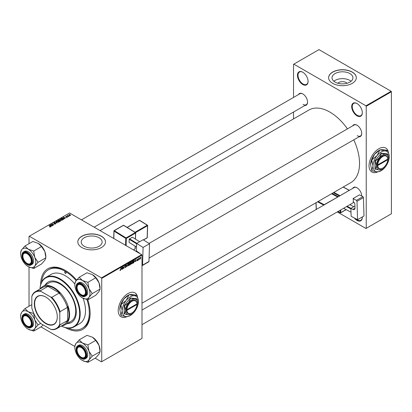 <?xml version="1.0" encoding="UTF-8"?>
<svg xmlns="http://www.w3.org/2000/svg" width="412" height="412" viewBox="0 0 412 412"><rect width="100%" height="100%" fill="white"/><g stroke="black" fill="none" stroke-linecap="round" stroke-linejoin="round"><path stroke-width="0.62" d="M362.313 216.959A7.514 4.336 60 0 1 362.323 217.345A7.514 4.336 60 0 1 357.008 220.415A7.514 4.336 60 0 1 354.258 217.938M355.69 218.71A7.117 4.11 -120 0 0 357.286 219.931A7.117 4.11 -120 0 0 360.845 220.281A7.117 4.11 -120 0 0 362.318 217.181M302.763 84.491A7.514 4.336 60 0 1 297.454 75.288A7.514 4.336 60 0 1 302.763 72.218L302.763 72.218A7.514 4.336 60 0 1 308.078 81.421A7.514 4.336 60 0 1 302.763 84.491M302.908 72.306A7.117 4.11 -120 0 0 299.483 72.028A7.117 4.11 -120 0 0 298.396 77.734A7.117 4.11 -120 0 0 303.041 84.002A7.117 4.11 -120 0 0 306.6 84.357A7.117 4.11 -120 0 0 308.073 81.257M357.008 115.808A7.514 4.336 60 0 1 351.693 106.605A7.514 4.336 60 0 1 357.008 103.536L357.008 103.536A7.514 4.336 60 0 1 362.323 112.739A7.514 4.336 60 0 1 357.008 115.808M357.147 103.623A7.117 4.11 -120 0 0 353.728 103.345A7.117 4.11 -120 0 0 352.636 109.051A7.117 4.11 -120 0 0 357.286 115.324A7.117 4.11 -120 0 0 360.845 115.674A7.117 4.11 -120 0 0 362.318 112.574M137.083 295.368A13.838 7.993 120 0 0 134.93 292.855A13.838 7.993 120 0 0 128.008 293.54A13.838 7.993 120 0 0 118.965 305.735A13.838 7.993 120 0 0 121.087 316.828A13.838 7.993 120 0 0 127.02 316.658M136.985 295.342A13.838 7.993 120 0 0 134.873 292.824M337.84 83.25A5.253 3.033 180 0 1 346.183 82.539A5.253 3.033 180 0 1 347.095 83.25M349.86 73.568A10.455 6.036 0 0 0 338.468 72.26A10.455 6.036 0 0 0 332.015 77.837A10.455 6.036 0 0 0 335.074 82.106A10.455 6.036 0 0 0 346.471 83.415A10.455 6.036 0 0 0 352.924 77.837A10.455 6.036 0 0 0 349.86 73.568M351.081 81.262A10.455 6.036 0 0 0 349.86 80.412A10.455 6.036 0 0 0 333.854 81.262M352.255 72.059A13.838 7.993 0 0 0 337.171 70.328A13.838 7.993 0 0 0 328.627 77.708A13.838 7.993 0 0 0 332.68 83.358A13.838 7.993 0 0 0 347.764 85.088A13.838 7.993 0 0 0 356.308 77.708A13.838 7.993 0 0 0 352.255 72.059M356.308 77.77A13.838 7.993 0 0 0 352.255 72.188A13.838 7.993 0 0 0 337.222 70.442A13.838 7.993 0 0 0 328.627 77.77M99.055 237.745A10.455 6.036 0 0 0 87.658 236.437A10.455 6.036 0 0 0 81.205 242.014A10.455 6.036 0 0 0 84.264 246.278A10.455 6.036 0 0 0 95.661 247.591A10.455 6.036 0 0 0 102.114 242.014A10.455 6.036 0 0 0 99.055 237.745M101.445 236.236A13.838 7.993 0 0 0 86.365 234.5A13.838 7.993 0 0 0 77.822 241.885A13.838 7.993 0 0 0 81.875 247.535A13.838 7.993 0 0 0 96.954 249.265A13.838 7.993 0 0 0 105.498 241.885A13.838 7.993 0 0 0 101.445 236.236M105.498 241.947A13.838 7.993 0 0 0 101.445 236.364A13.838 7.993 0 0 0 86.417 234.619A13.838 7.993 0 0 0 77.822 241.947M352.682 125.851A6.721 3.883 60 0 1 356.983 125.186L356.983 125.186A6.721 3.883 60 0 1 361.736 133.416A6.721 3.883 60 0 1 359.007 136.81M357.122 125.269A6.329 3.651 -120 0 0 354.099 125.032L149.056 243.415M298.494 94.564A6.721 3.883 60 0 1 302.794 93.9L302.794 93.9A6.721 3.883 60 0 1 307.548 102.135A6.721 3.883 60 0 1 304.818 105.524M302.933 93.982A6.329 3.651 -120 0 0 299.91 93.745L81.473 219.859M352.682 188.423A6.721 3.883 60 0 1 356.983 187.759L356.983 187.759A6.721 3.883 60 0 1 361.736 195.988A6.721 3.883 60 0 1 361.731 196.05M357.122 187.841A6.329 3.651 -120 0 0 354.099 187.604L141.991 310.066M87.751 299.74A34.994 20.203 60 0 1 90.12 313.316A34.994 20.203 60 0 1 65.374 327.602A34.994 20.203 60 0 1 65.323 327.571M40.634 284.805A34.994 20.203 60 0 1 65.374 270.457L65.374 270.457A34.994 20.203 60 0 1 65.379 270.457A34.994 20.203 60 0 1 76.611 280.062M65.802 270.705A33.81 19.518 -120 0 0 49.311 269.268L48.472 269.752A33.81 19.518 -120 0 0 41.633 282.107M141.991 303.196L350.844 182.619A41.916 24.2 -120 0 0 353.769 139.833M347.44 128.879A41.916 24.2 -120 0 0 329.888 112.095A41.916 24.2 -120 0 0 308.928 110.019L100.075 230.596M387.888 150.565A13.838 7.993 120 0 0 385.735 148.052A13.838 7.993 120 0 0 378.819 148.737A13.838 7.993 120 0 0 369.775 160.932A13.838 7.993 120 0 0 371.897 172.025A13.838 7.993 120 0 0 377.825 171.856M387.795 150.54A13.838 7.993 120 0 0 385.683 148.021M141.707 254.637L141.991 255.121L101.728 278.368L101.445 277.884L141.707 254.637L69.571 212.989L29.025 236.395L29.025 243.667M29.025 267.069L29.025 306.24M101.728 278.368L101.728 361.664L101.445 361.829L95.146 358.193M74.84 346.466L40.958 326.907M134.796 261.563L135.497 259.514L135.764 261.62L135.491 261.162L134.652 261.476M130.419 263.412L130.934 263.706L130.367 264.736L129.584 265.189L129.914 262.738L130.686 262.331L130.934 263.706L130.542 263.309M130.686 262.331L130.959 262.686L130.48 262.413M119.928 270.334L120.325 270.56L119.944 270.081L120.34 270.293L121.046 267.857L120.804 269.654L120.325 270.56L119.928 270.298M119.98 270.056L120.34 270.293M122.982 267.62L122.57 269.237L122.905 266.785L123.677 268.258L124.156 266.059L123.827 268.511L123.049 267.048L122.802 267.517M124.882 267.233L125.49 267.584L124.882 267.167L125.5 267.311L125.897 266.703L125.083 266.095L125.634 265.179L126.206 265.503L125.629 265.446L125.289 265.967L126.103 266.564L125.49 267.584L125.042 267.661M124.882 267.177L125.5 267.311M125.845 266.533L125.094 266.209M125.166 266.373L125.804 266.512M125.634 265.179L126.206 265.503L125.639 265.179M126 265.642L125.428 265.333M125.114 265.864L125.366 266.121M125.717 266.157L126.103 266.564L125.336 266.106M127.931 263.881L126.819 266.785L126.515 264.7L126.978 266.368L127.931 263.881M127.972 265.39L128.632 265.771L127.957 265.179L128.807 263.345L129.481 263.963L128.632 265.771L128.209 265.817M128.807 263.345L129.244 263.304M141.991 255.121L141.991 338.422L101.728 361.664M140.626 257.546L140.873 257.685L140.234 259.066L139.75 258.69L140.394 257.273L140.873 257.685L140.394 257.273M139.756 258.793L140.234 259.066L139.75 258.69M121.401 269.293L122.101 267.249L122.369 269.355L122.096 268.897L121.257 269.211M131.227 263.51L131.881 263.891L131.212 263.299L132.061 261.471L132.736 262.084L131.881 263.891L131.464 263.938M132.061 261.471L132.499 261.424M133.905 260.461L134.338 261.11L133.73 262.738L132.839 263.309L133.169 260.858L134.132 260.487M137.062 260.899L136.573 260.595L137.072 260.688L137.335 260.281L136.753 259.843L137.181 259.133L137.644 259.364L137.17 259.339L136.975 259.812L137.541 260.147L137.062 260.899L136.573 260.626L137.062 260.899M136.779 260.446L137.072 260.688M137.294 260.163L136.753 259.848M137.181 259.133L137.644 259.364L137.211 259.112M137.438 259.508L137.016 259.251M137.541 260.147L137.145 259.864M137.994 260.008L137.742 260.477L137.994 260.008M139.369 259.215L139.117 259.684L139.369 259.215M138.638 259.303L138.329 260.137L138.571 258.355L138.726 258.607L139.194 258.025L138.458 259.2M67.887 215.455L68.634 216.434L67.244 215.594L67.692 215.672L67.892 215.249L67.815 216.053M67.692 215.672L67.702 215.296L67.692 215.672M68.047 216.774L67.604 216.707L68.047 216.774M63.515 219.39L62.938 219.725L61.311 218.401L62.073 217.989L63.278 218.19L63.783 219.179L63.515 219.39M62.006 220.291L60.487 220.188L59.889 219.534L60.178 219.03L61.723 219.143L62.294 219.864L62.006 220.291M59.889 219.534L60.178 219.03L60.178 219.972M58.751 222.166L57.237 222.068L56.635 221.414L56.923 220.904L58.468 221.017L58.751 222.166L59.04 221.744M56.635 221.414L56.923 220.904L56.923 221.852L56.944 221.347M55.61 223.984L54.343 223.948L55.399 223.84L55.466 223.422L53.72 223.356L53.751 222.738L54.93 222.763L53.972 222.877L53.91 223.232L55.651 223.294L55.651 223.958M55.399 224.082L55.466 223.422M53.72 223.356L53.751 222.738L53.751 223.371M53.972 222.877L53.91 223.438M49.615 226.945L50.233 226.821L50.135 226.456L49.188 225.4L50.382 226.368L50.449 226.96L49.615 226.945M50.233 227.048L50.135 226.456M50.382 226.997L50.382 226.368L50.449 226.96M101.445 277.884L29.309 236.236M51.258 226.466L49.991 224.937L52.463 225.771L51.66 225.616L50.964 226.018L51.258 226.466M52.875 225.534L51.042 224.329L53.478 224.839L52.298 223.608L53.926 224.926L51.485 224.416L52.875 225.534M57.175 223.052L54.657 222.243L56.799 222.944L56.073 221.424L57.175 223.052M60.466 221.151L59.683 221.599L58.056 220.281L58.556 219.993L59.575 219.951L59.781 220.384L60.42 220.472L60.42 221.177M60.27 221.265L60.214 220.585L59.58 220.631L59.575 219.951L59.781 220.538M64.653 218.731L63.386 217.201L65.858 218.036L65.055 217.881L64.36 218.283L64.653 218.731M66.214 217.304L67.063 216.913L65.807 216.861L65.827 216.382L66.723 216.362L65.997 216.491L66.116 216.779L67.254 216.784L67.182 217.299L66.214 217.304M67.017 217.376L67.063 216.913M65.807 216.861L65.827 216.382L65.827 216.872M65.997 216.491L65.977 216.928M67.254 217.258L67.254 216.784L67.182 217.299M69.417 215.981L68.979 215.914L69.417 215.981M70.359 215.466L69.309 215.419L69.046 214.523L70.117 214.59L70.359 215.466L70.576 215.152M68.819 214.832L69.046 214.523L69.046 215.234M391.122 91.268L391.4 91.752L366.237 106.281L365.954 105.796L391.122 91.268L318.981 49.62L293.535 64.308L293.535 97.428M293.535 112.038L293.535 118.903M366.237 106.281L366.237 228.325L365.954 228.485L337.274 211.928M366.237 228.325L391.4 213.797L391.4 91.752M365.954 105.796L293.818 64.148M371.84 171.989A13.838 7.993 120 0 0 377.588 171.845M357.261 135.677A6.329 3.651 -120 0 0 360.423 135.991A6.329 3.651 -120 0 0 361.731 133.251M303.072 104.391A6.329 3.651 -120 0 0 306.234 104.705A6.329 3.651 -120 0 0 307.543 101.97M68.16 328.055A33.81 19.518 -120 0 0 82.282 328.307L83.121 327.823A33.81 19.518 -120 0 0 90.12 312.826M121.035 316.797A13.838 7.993 120 0 0 126.778 316.648M50.238 225.328L50.238 224.792M50.964 226.476L50.964 226.018M50.537 225.328L50.851 225.822L51.402 225.503L50.3 225.004L50.537 225.802M50.851 226.291L50.851 225.822M50.3 225.426L50.3 225.004M51.402 225.766L51.402 225.503M49.636 226.955L49.636 226.698M49.188 225.688L49.188 225.4M51.258 224.504L51.258 224.205M52.298 223.896L52.298 223.608M51.485 224.689L51.485 224.416M56.073 221.883L56.073 221.424M58.468 221.28L58.468 221.017M56.949 221.872L56.949 221.409L57.448 221.955L58.54 222.027L58.736 221.728L58.736 222.176M57.144 221.043L56.949 221.409L57.144 221.043L58.246 221.126L58.54 222.259M58.453 220.317L58.957 220.729L59.539 220.296L58.803 220.116L58.453 220.6M58.957 221.012L58.957 220.729M59.148 221.167L59.148 220.883L59.699 221.326L60.27 220.987L60.214 220.585M59.699 221.594L59.699 221.326M59.58 220.631L59.148 220.883M61.723 219.4L61.723 219.143M60.198 219.467L60.198 219.987L60.204 219.529L60.703 220.075L61.795 220.147L61.991 219.848L61.991 220.296M60.399 219.163L60.204 219.529L60.399 219.163L61.496 219.246L61.795 220.379M63.633 217.598L63.633 217.057M64.36 218.741L64.36 218.283M63.932 217.598L64.246 218.087L64.797 217.768L63.695 217.273L63.932 218.066M64.246 218.556L64.246 218.087M63.695 217.69L63.695 217.273M64.797 218.03L64.797 217.768M63.278 218.448L63.278 218.19M61.707 218.437L62.954 219.452L63.572 218.901L62.289 218.139L61.707 218.726M62.954 219.714L62.954 219.452M63.211 219.565L63.211 219.297M67.815 216.867L67.815 216.583M69.185 216.073L69.185 215.79M67.45 215.759L67.45 215.471M70.117 214.858L70.117 214.59M70.184 215.543L69.911 214.709L69.216 214.631L69.087 215.27M69.216 214.631L69.489 215.291L70.297 215.182L70.297 215.497M140.667 257.804L140.389 257.485L139.956 258.551L140.24 258.86L140.667 257.804L140.234 257.392M139.766 258.442L140.24 258.86M128.384 264.107L128.163 265.071L128.647 265.498L129.28 264.056L128.802 263.613L128.23 264.015M127.967 264.962L128.647 265.498M128.601 263.5L129.28 264.056M126.772 266.461L127.076 266.636M125.593 265.204L126.206 265.555M123.404 268.099L123.677 268.258M123.492 268.32L123.827 268.511M121.782 268.14L121.514 268.969L122.07 268.645L121.947 267.584L121.633 268.052M130.084 262.902L129.981 263.67L130.753 262.81L129.909 262.805M130.202 262.573L130.753 262.81M129.94 263.953L129.832 264.782L130.728 263.819L129.765 263.855M130.146 263.572L130.728 263.819M131.639 262.228L131.413 263.196L131.897 263.618L132.535 262.176L132.056 261.738L131.485 262.135M131.222 263.083L131.897 263.618M131.855 261.62L132.535 262.176M135.177 260.405L134.909 261.234L135.466 260.914L135.342 259.854L135.028 260.322M133.339 261.028L133.081 262.902L134.137 261.213L133.89 260.745L133.158 260.925M133.627 260.595L134.137 261.213M65.374 271.75A0.989 0.572 -120 0 0 64.88 271.699A0.989 0.572 -120 0 0 64.73 272.492A0.989 0.572 -120 0 0 65.374 273.362A0.989 0.572 -120 0 0 65.869 273.413A0.989 0.572 -120 0 0 66.023 272.62A0.989 0.572 -120 0 0 65.374 271.75M67.182 323.554A23.329 13.467 -120 0 0 71.451 322.462A23.329 13.467 -120 0 0 75.025 303.768A23.329 13.467 -120 0 0 59.786 283.209A23.329 13.467 -120 0 0 48.122 282.055A23.329 13.467 -120 0 0 45.042 285.202M48.261 281.973A23.329 13.467 -120 0 0 45.32 285.042M39.969 289.044A28.469 16.439 60 0 1 45.83 277.441A28.469 16.439 60 0 1 60.064 278.852A28.469 16.439 60 0 1 78.661 303.938A28.469 16.439 60 0 1 74.299 326.752A28.469 16.439 60 0 1 61.326 326.026A28.078 16.207 -120 0 0 79.619 312.811A28.078 16.207 -120 0 0 59.786 279.336A28.078 16.207 -120 0 0 39.995 289.028M74.299 326.752L79.614 323.688A28.469 16.439 -120 0 0 83.126 298.314M74.84 283.976A28.469 16.439 -120 0 0 65.374 275.783A28.469 16.439 -120 0 0 51.139 274.371L45.83 277.441M82.282 328.307A33.81 19.518 -120 0 0 86.942 299.57M76.163 280.623A33.81 19.518 -120 0 0 65.374 271.426A33.81 19.518 -120 0 0 48.472 269.752M40.304 288.848A22.145 12.782 60 0 1 42.843 286.474L48.992 282.92A22.145 12.782 60 0 1 60.064 284.017A22.145 12.782 60 0 1 74.531 303.531A22.145 12.782 60 0 1 71.137 321.272L64.983 324.826A22.145 12.782 60 0 1 61.656 325.835M67.465 323.394A23.329 13.467 -120 0 0 71.59 322.38M81.566 357.42L81.288 357.261A5.933 3.425 -120 0 0 85.48 354.835A5.933 3.425 -120 0 0 81.288 347.574A5.933 3.425 -120 0 0 77.09 349.994A5.933 3.425 -120 0 0 81.288 357.261L81.566 357.42A6.329 3.651 60 0 0 84.728 357.734A6.329 3.651 -120 0 0 86.036 354.995A6.329 3.651 60 0 1 84.728 357.734A6.329 3.651 -120 0 1 81.421 357.338M77.096 349.834A6.329 3.651 60 0 1 77.09 349.67A6.329 3.651 60 0 1 78.404 346.775A6.329 3.651 60 0 1 81.427 347.012A6.329 3.651 -120 0 0 78.404 346.775A6.329 3.651 -120 0 0 77.09 349.67L77.09 349.994M79.155 277.297L86.984 272.775L92.468 274.655L95.718 277.822L99.024 282.802L100.085 289.075L99.024 291.536L95.718 295.291L87.89 299.807L88.956 297.351A10.697 6.175 60 0 1 82.405 297.933A10.697 6.175 60 0 1 75.854 289.785A10.697 6.175 60 0 1 74.84 284.831A10.697 6.175 60 0 1 75.854 281.051A10.697 6.175 60 0 1 82.405 280.464A10.697 6.175 -120 0 1 88.956 288.611A10.697 6.175 60 0 1 89.971 293.565A10.697 6.175 60 0 1 88.956 297.351L92.257 293.596L88.956 288.611L87.89 282.338L82.405 280.464L79.155 277.297L75.854 281.051L74.84 283.641A12.278 7.092 -120 0 1 74.84 283.538A12.278 7.092 -120 0 1 74.84 283.435M86.041 292.587A6.721 3.883 60 0 1 81.288 295.332A6.721 3.883 60 0 1 76.534 287.102A6.721 3.883 60 0 1 81.288 284.357A6.721 3.883 60 0 1 86.041 292.587M81.421 294.765A6.329 3.651 -120 0 0 84.728 295.162A6.329 3.651 -120 0 0 86.036 292.422A6.329 3.651 60 0 1 84.728 295.162A6.329 3.651 60 0 1 81.566 294.848L81.288 294.688A5.933 3.425 -120 0 0 85.48 292.268A5.933 3.425 -120 0 0 81.288 285.001A5.933 3.425 -120 0 0 77.09 287.422A5.933 3.425 -120 0 0 81.288 294.688L81.566 294.848M76.143 286.68A7.514 4.336 60 0 1 77.698 283.24L76.071 286.778C75.849 291.876 82.019 298.442 85.212 296.254L86.16 295.703A7.514 4.336 -120 0 0 87.715 292.268A7.514 4.336 -120 0 0 84.439 284.707A7.514 4.336 -120 0 0 78.646 282.694L77.698 283.24A7.514 4.336 60 0 1 83.487 285.253A7.514 4.336 60 0 1 86.767 292.814A7.514 4.336 60 0 1 85.212 296.254A7.514 4.336 60 0 1 81.37 295.831M95.718 277.822L87.89 282.338M100.085 289.075L92.257 293.596M82.405 297.933L87.89 299.807M92.468 274.655A10.697 6.175 60 0 1 99.024 282.802A10.697 6.175 60 0 1 100.034 287.756L100.034 288.941M81.427 284.44A6.329 3.651 -120 0 0 78.404 284.203A6.329 3.651 -120 0 0 77.09 287.102A6.329 3.651 60 0 1 78.404 284.203A6.329 3.651 60 0 1 81.427 284.44M77.096 287.267A6.329 3.651 60 0 1 77.09 287.102L77.09 287.422M79.155 339.869L86.984 335.347L92.468 337.222L95.718 340.389L99.024 345.374A10.697 6.175 60 0 1 100.034 350.324L100.085 351.647L92.257 356.169L88.956 351.184L87.89 344.911L82.405 343.036L79.258 339.926L75.854 343.618L74.84 346.214M100.085 351.647L99.024 354.109L95.718 357.863L87.89 362.38L88.956 359.918L92.257 356.169M74.84 347.404A10.697 6.175 60 0 1 75.854 343.618A10.697 6.175 60 0 1 82.405 343.036A10.697 6.175 60 0 1 88.956 351.184A10.697 6.175 60 0 1 88.956 359.918A10.697 6.175 60 0 1 82.405 360.505A10.697 6.175 -120 0 1 75.854 352.353A10.697 6.175 60 0 1 74.84 347.404L74.84 346.111A12.278 7.092 -120 0 1 74.84 346.008M76.534 349.67A6.721 3.883 60 0 1 81.288 346.925A6.721 3.883 60 0 1 86.041 355.159A6.721 3.883 60 0 1 81.288 357.904A6.721 3.883 60 0 1 76.534 349.67M76.143 349.252A7.514 4.336 60 0 1 77.698 345.812L76.071 349.35C75.849 354.449 82.019 361.015 85.212 358.826L86.16 358.275A7.514 4.336 -120 0 0 87.715 354.835A7.514 4.336 -120 0 0 84.439 347.275A7.514 4.336 -120 0 0 78.646 345.261L77.698 345.812A7.514 4.336 60 0 1 83.487 347.826A7.514 4.336 60 0 1 86.767 355.386A7.514 4.336 60 0 1 85.212 358.826A7.514 4.336 60 0 1 81.37 358.404M95.718 340.389L87.89 344.911M92.468 337.222A10.697 6.175 60 0 1 99.024 345.374L100.034 351.513M82.405 360.505L87.89 362.38M27.377 326.134L27.099 325.974A5.933 3.425 -120 0 0 31.291 323.554A5.933 3.425 -120 0 0 27.099 316.287A5.933 3.425 -120 0 0 22.902 318.708A5.933 3.425 -120 0 0 27.099 325.974L27.377 326.134A6.329 3.651 60 0 0 30.54 326.448A6.329 3.651 -120 0 0 31.848 323.708A6.329 3.651 60 0 1 30.54 326.448L30.54 326.448A6.329 3.651 -120 0 1 27.233 326.052M22.907 318.553A6.329 3.651 60 0 1 22.902 318.388A6.329 3.651 60 0 1 24.215 315.489A6.329 3.651 60 0 1 27.238 315.726A6.329 3.651 -120 0 0 24.215 315.489A6.329 3.651 -120 0 0 22.902 318.388L22.902 318.708M27.377 263.562L27.099 263.402A5.933 3.425 -120 0 0 31.291 260.981A5.933 3.425 -120 0 0 27.099 253.715A5.933 3.425 -120 0 0 22.902 256.135A5.933 3.425 -120 0 0 27.099 263.402L27.377 263.562A6.329 3.651 60 0 0 30.54 263.876A6.329 3.651 -120 0 0 31.848 261.136A6.329 3.651 60 0 1 30.54 263.876L30.54 263.876A6.329 3.651 -120 0 1 27.233 263.479M22.907 255.981A6.329 3.651 60 0 1 22.902 255.816A6.329 3.651 60 0 1 24.215 252.917A6.329 3.651 60 0 1 27.238 253.153A6.329 3.651 -120 0 0 24.215 252.917A6.329 3.651 -120 0 0 22.902 255.816L22.902 256.135M24.967 246.01L32.795 241.489L38.28 243.368L41.53 246.536L44.836 251.516L45.897 257.788L44.836 260.25L41.53 264.004L33.702 268.526L34.768 266.064A10.697 6.175 60 0 1 28.217 266.646A10.697 6.175 60 0 1 21.666 258.499A10.697 6.175 60 0 1 20.652 253.545A10.697 6.175 60 0 1 21.666 249.765A10.697 6.175 60 0 1 28.217 249.178A10.697 6.175 -120 0 1 34.768 257.33A10.697 6.175 60 0 1 35.782 262.279A10.697 6.175 60 0 1 34.768 266.064L38.069 262.31L34.768 257.33L33.702 251.052L28.217 249.178L24.967 246.01L21.666 249.765L20.652 252.36A12.278 7.092 -120 0 1 20.652 252.252A12.278 7.092 -120 0 1 20.652 252.149M31.853 261.306A6.721 3.883 60 0 1 27.099 264.046A6.721 3.883 60 0 1 22.346 255.816A6.721 3.883 60 0 1 27.099 253.071A6.721 3.883 60 0 1 31.853 261.306M21.954 255.394A7.514 4.336 60 0 1 23.51 251.953L21.882 255.492C21.661 260.59 27.831 267.156 31.024 264.968L31.971 264.422A7.514 4.336 -120 0 0 33.532 260.981A7.514 4.336 -120 0 0 30.251 253.421A7.514 4.336 -120 0 0 24.463 251.408L23.51 251.953A7.514 4.336 60 0 1 29.298 253.967A7.514 4.336 60 0 1 32.579 261.527A7.514 4.336 60 0 1 31.024 264.968A7.514 4.336 60 0 1 27.182 264.545M41.53 246.536L33.702 251.052M45.897 257.788L38.069 262.31M28.217 266.646L33.702 268.526M38.28 243.368A10.697 6.175 60 0 1 44.836 251.516A10.697 6.175 60 0 1 45.845 256.47L45.845 257.66M43.105 324.913L41.53 326.577L33.702 331.094L34.768 328.637A10.697 6.175 60 0 1 28.217 329.219A10.697 6.175 -120 0 1 21.666 321.072A10.697 6.175 60 0 1 20.652 316.117L20.652 314.825A12.278 7.092 -120 0 1 20.652 314.722L20.652 314.928M22.346 318.388A6.721 3.883 60 0 1 27.099 315.644A6.721 3.883 60 0 1 31.853 323.873A6.721 3.883 60 0 1 27.099 326.618A6.721 3.883 60 0 1 22.346 318.388M21.954 317.966A7.514 4.336 60 0 1 23.51 314.526L21.882 318.064C21.661 323.163 27.831 329.729 31.024 327.54L31.971 326.989A7.514 4.336 -120 0 0 33.532 323.554A7.514 4.336 -120 0 0 30.251 315.989A7.514 4.336 -120 0 0 24.463 313.98L23.51 314.526A7.514 4.336 60 0 1 29.298 316.54A7.514 4.336 60 0 1 32.579 324.1A7.514 4.336 60 0 1 31.024 327.54A7.514 4.336 60 0 1 27.182 327.118M31.822 304.623L24.967 308.583L21.666 312.337L20.652 314.722M33.851 313.542L28.217 311.75L24.967 308.583M40.644 323.394L38.069 324.883L34.768 319.897L33.702 313.625M20.652 316.117A10.697 6.175 60 0 1 21.666 312.337A10.697 6.175 60 0 1 28.217 311.75A10.697 6.175 60 0 1 34.768 319.897A10.697 6.175 60 0 1 34.768 328.637L38.069 324.883M28.217 329.219L33.702 331.094M34.314 303.696A16.253 9.383 60 0 1 45.804 297.062A16.253 9.383 60 0 1 57.294 316.967A16.253 9.383 60 0 1 45.804 323.6A16.253 9.383 60 0 1 34.314 303.696M45.886 297.109A16.017 9.244 -120 0 0 37.966 296.362A16.017 9.244 -120 0 0 34.649 303.696A16.017 9.244 -120 0 0 41.638 319.81A16.017 9.244 -120 0 0 53.977 324.105A16.017 9.244 -120 0 0 57.294 316.869M42.843 286.474A22.145 12.782 60 0 1 59.905 292.407A22.145 12.782 60 0 1 69.571 314.691A22.145 12.782 60 0 1 64.983 324.826M59.786 324.079L60.064 324.826A21.352 12.329 60 0 1 56.758 328.663L64.03 324.465A21.352 12.329 -120 0 0 67.336 320.629L67.614 321.278A21.748 12.556 -120 0 0 69.01 314.691A21.748 12.556 -120 0 0 67.614 306.482L67.336 307.46A21.352 12.329 -120 0 0 59.055 293.123L60.039 293.365L47.226 285.969L47.653 286.536A21.352 12.329 -120 0 0 42.678 287.478L35.406 291.675A21.352 12.329 60 0 1 40.381 290.733L40.891 291.351A20.955 12.103 -120 0 0 31.822 296.583L31.822 307.934A20.955 12.103 -120 0 0 40.891 323.636L50.717 329.312A20.955 12.103 -120 0 0 59.786 324.079L59.786 312.729A20.955 12.103 -120 0 0 50.717 297.026L40.891 291.351M60.039 293.365A21.748 12.556 -120 0 0 47.226 285.969M67.614 321.278L67.614 306.482M31.822 296.583L32.105 295.512A21.352 12.329 60 0 1 35.406 291.675M56.758 328.663A21.352 12.329 60 0 1 51.788 329.605L50.717 329.312M67.336 307.46L60.064 311.657L59.786 312.729M67.336 320.629L60.064 324.826M47.653 286.536L40.381 290.733M50.717 297.026L51.788 297.32A21.352 12.329 60 0 1 60.064 311.657M59.055 293.123L51.788 297.32M354.943 206.036L350.89 208.379L351.127 216.259L357.554 219.709L363.987 215.996L363.43 197.606L357.003 201.319L357.554 219.709M350.89 208.379L352.847 209.43L355.005 208.184M357.003 201.319A0.793 0.458 -120 0 0 356.421 200.361L353.069 198.563A6.329 3.651 60 0 1 353.166 201.849L353.45 201.998A1.978 1.143 60 0 1 354.892 204.388L355.005 207.998A3.162 1.828 60 0 1 354.351 209.543A3.162 1.828 60 0 1 352.847 209.43M356.421 200.361L362.854 196.648L359.501 194.85L353.069 198.563M362.854 196.648A0.793 0.458 60 0 1 363.43 197.606M343.654 208.276L351.003 212.221L343.654 208.245M350.906 208.935L346.528 206.587M353.764 206.721L349.891 204.64M347.095 206.257L350.967 208.333M136.666 243.446L143.098 239.733L149.525 243.703L143.093 247.416L136.666 243.446L136.429 251.052L138.386 252.262A3.162 1.828 60 0 1 139.58 253.406M141.991 265.472A0.793 0.458 -120 0 0 142.377 265.508A0.793 0.458 -120 0 0 142.542 265.168L148.974 261.455L149.525 243.703M148.974 261.455A0.793 0.458 60 0 1 148.809 261.795L142.377 265.508M142.542 265.168L143.093 247.416M136.557 247.03L129.095 242.416L129.193 239.248L132.278 237.157L139.668 241.71L132.278 237.157M136.655 243.858L129.193 239.248M129.486 238.769L136.861 243.332M126.34 310.324L126.896 310.324L136.949 304.525L136.954 303.551L136.949 303.876L126.896 309.68L126.33 309.685L126.34 310.324A7.514 4.336 120 0 0 131.644 313.074A7.514 4.336 120 0 0 131.783 312.991M136.949 303.876A7.117 4.11 120 0 0 131.922 301.29A7.117 4.11 120 0 0 126.896 309.68M136.949 303.556A7.514 4.336 120 0 0 131.644 300.806A7.514 4.336 120 0 0 126.34 309.68L126.33 309.685M137.793 303.387A8.698 5.021 120 0 0 134.719 299.014A8.698 5.021 120 0 0 128.57 302.562A8.698 5.021 120 0 0 125.49 310.493A8.698 5.021 120 0 0 128.57 314.866A8.698 5.021 120 0 0 134.719 311.317A8.698 5.021 120 0 0 137.793 303.387L136.846 298.736L134.719 299.014L130.692 298.19L128.57 302.562L124.542 305.843L125.49 310.493L124.542 314.042L128.57 314.866L131.284 314.238M124.542 314.042L124.151 313.815L124.151 305.616L130.3 297.964L136.846 298.736M130.692 298.19L130.3 297.964M124.542 305.843L124.151 305.616M126.247 300.399A11.469 6.623 120 0 0 122.194 310.849A11.469 6.623 120 0 0 126.247 316.617A11.469 6.623 120 0 0 130.3 315.53A11.469 6.623 120 0 0 134.358 311.936A11.469 6.623 120 0 0 138.411 301.486A11.469 6.623 120 0 0 134.358 295.718A11.469 6.623 120 0 0 126.247 300.399L121.082 304.633L123.842 299.009L129.007 294.771L126.247 300.399M120.989 315.438L119.789 309.458L120.989 304.87L122.194 310.849L120.989 315.438A13.169 7.601 120 0 0 121.082 315.566L126.247 316.617L129.007 316.277A13.169 7.601 120 0 0 129.1 316.22A13.169 7.601 120 0 0 129.188 316.169M138.411 301.486L137.206 295.507A13.169 7.601 120 0 0 137.119 295.378L134.358 295.718L129.188 294.668L131.953 294.328L137.119 295.378M119.789 309.458A11.469 6.623 -60 0 1 123.842 299.009A11.469 6.623 -60 0 1 127.895 295.414L129.1 294.719M126.896 310.324A7.117 4.11 120 0 0 131.922 312.914A7.117 4.11 120 0 0 136.949 304.525M136.676 304.035L136.954 304.195M377.14 165.526L377.706 165.521L387.759 159.722L387.764 158.749L387.759 159.073L377.706 164.877L377.145 164.877L377.14 165.526A7.514 4.336 120 0 0 382.454 168.271A7.514 4.336 120 0 0 382.594 168.189M387.759 159.073A7.117 4.11 120 0 0 382.733 156.488A7.117 4.11 120 0 0 377.706 164.877M387.759 158.754A7.514 4.336 120 0 0 382.454 156.004A7.514 4.336 120 0 0 377.145 164.877L377.145 164.877M388.604 158.584A8.698 5.021 120 0 0 385.529 154.212A8.698 5.021 120 0 0 379.375 157.76A8.698 5.021 120 0 0 376.3 165.691A8.698 5.021 120 0 0 379.375 170.063A8.698 5.021 120 0 0 385.529 166.515A8.698 5.021 120 0 0 388.604 158.584L387.651 153.933L385.529 154.212L381.502 153.388L379.375 157.76L375.347 161.041L376.3 165.691L375.347 169.239L379.375 170.063L382.094 169.435M375.347 169.239L374.961 169.013L374.961 160.814L381.11 153.161L387.651 153.933M381.502 153.388L381.11 153.161M375.347 161.041L374.961 160.814M377.057 155.592A11.469 6.623 120 0 0 373.004 166.046A11.469 6.623 120 0 0 377.057 171.809A11.469 6.623 120 0 0 381.11 170.728A11.469 6.623 120 0 0 385.163 167.128A11.469 6.623 120 0 0 389.222 156.678A11.469 6.623 120 0 0 385.163 150.91A11.469 6.623 120 0 0 377.057 155.592L371.892 159.83L374.652 154.206L379.818 149.968L377.057 155.592M371.799 170.635L370.599 164.656L371.799 160.067L373.004 166.046L371.799 170.635A13.169 7.601 120 0 0 371.892 170.764L377.057 171.809L379.818 171.469A13.169 7.601 120 0 0 379.91 171.418A13.169 7.601 120 0 0 379.998 171.366M389.222 156.678L388.016 150.704A13.169 7.601 120 0 0 387.924 150.571L385.163 150.91L379.998 149.865L382.758 149.525L387.924 150.571M370.599 164.656A11.469 6.623 -60 0 1 374.652 154.206A11.469 6.623 -60 0 1 378.705 150.612L379.91 149.917M377.706 165.521A7.117 4.11 120 0 0 382.733 168.111A7.117 4.11 120 0 0 387.759 159.722M387.486 159.233L387.764 159.393M51.886 225.019L51.886 224.725M58.556 220.255L58.556 219.993M59.292 220.801L59.292 220.538M60.08 221.373L60.08 221.11M61.8 218.386L61.8 218.123M68.171 216.341L68.171 216.048M123.085 267.187L123.384 267.357M123.25 267.687L123.574 267.872M136.758 259.926L137.098 260.121M86.432 292.814A7.277 4.202 -120 0 0 81.288 283.904A7.277 4.202 -120 0 0 76.143 286.876A7.277 4.202 -120 0 0 81.288 295.785A7.277 4.202 -120 0 0 86.432 292.814M76.143 349.443A7.277 4.202 -120 0 0 81.288 358.358A7.277 4.202 -120 0 0 86.432 355.386A7.277 4.202 -120 0 0 81.288 346.477A7.277 4.202 -120 0 0 76.143 349.443M32.244 261.527A7.277 4.202 -120 0 0 27.099 252.618A7.277 4.202 -120 0 0 21.954 255.589A7.277 4.202 -120 0 0 27.099 264.499A7.277 4.202 -120 0 0 32.244 261.527M21.954 318.162A7.277 4.202 -120 0 0 27.099 327.071A7.277 4.202 -120 0 0 32.244 324.1A7.277 4.202 -120 0 0 27.099 315.19A7.277 4.202 -120 0 0 21.954 318.162M339.473 196.045L333.313 192.739M338.092 211.459L340.24 212.607L340.168 210.259M338.185 196.792A0.793 0.458 -120 0 0 337.83 196.457L337.557 196.946L331.583 193.738M332.149 193.408L337.83 196.457M333.88 192.409L340.013 195.7L349.242 190.375L343.108 187.084M340.719 209.94L340.796 212.597L346.044 209.569M318.162 201.489L324.136 204.692L337.706 197.07M323.755 205.125L317.59 201.813M316.092 202.678L316.298 209.43M324.28 204.815L323.883 205.047M337.969 211.526L340.333 212.798A0.397 0.397 0 0 0 340.714 212.788L340.24 212.607L340.714 212.788L346.173 209.641M125.562 245.315L125.778 238.393L114.042 231.142L113.81 238.527M135.378 239.058L135.563 233.079L126.34 238.409L126.067 237.92L135.296 232.589L123.559 225.333L114.33 230.663L126.067 237.92L125.778 238.393L126.34 238.409L126.113 245.629M133.447 249.868L135.069 248.925L135.157 246.165M135.018 232.28L147.259 225.21L139.436 220.374L127.195 227.439M143.397 239.913L147.156 237.745L147.532 225.699L135.553 232.615M146.883 237.899L147.166 237.42M147.532 225.369L147.259 225.21L147.532 225.699L147.532 225.369M143.5 239.98L147.074 237.915A0.397 0.397 0 0 0 147.269 237.585L147.645 225.539A0.397 0.397 0 0 0 147.46 225.194L139.632 220.353A0.397 0.397 0 0 0 139.23 220.348L139.704 220.528M127.076 227.367L139.148 220.518M123.827 225.493L123.27 225.477M114.042 230.808L114.042 231.142L114.33 230.663L114.042 230.808M135.563 232.744L135.296 232.589L135.563 233.079L135.563 232.744M135.079 248.601L134.987 249.095A0.397 0.397 0 0 0 135.188 248.766L135.265 246.232M134.801 249.085L133.555 249.924M50.331 226.693L50.331 227.017M55.594 223.598L55.594 223.989M53.797 223.077L53.797 223.392M60.379 220.806L60.379 221.198M63.572 218.901L63.572 219.354M67.151 217.026L67.151 217.32M65.899 216.614L65.899 216.908M140.065 258.875L139.75 258.7M129.105 263.587L128.75 263.381M128.333 265.519L127.962 265.307M125.181 267.367L124.882 267.197M125.83 266.523L124.707 265.879M125.902 265.41L125.572 265.22M120.191 270.308L119.933 270.159M130.681 262.629L130.393 262.459M130.661 263.628L130.357 263.448M132.36 261.713L132.005 261.507M131.588 263.644L131.217 263.428M133.993 260.765L133.663 260.575M136.866 260.719L136.609 260.569M141.991 324.677L353.903 202.328M74.84 284.831L74.84 283.538M136.444 250.697L135.661 251.145M360.423 135.991L149.082 258.01M94.127 227.167L306.234 104.705M20.652 253.545L20.652 252.252M316.189 209.492L315.983 202.74M343.222 187.017L349.386 190.323M135.486 239.125L135.682 232.919A0.397 0.397 0 0 0 135.491 232.569L123.755 225.318A0.397 0.397 0 0 0 123.353 225.307L114.124 230.638A0.397 0.397 0 0 0 113.928 230.967L113.691 238.46M130.3 315.53L129.1 316.22M131.922 312.914L131.644 313.074M381.11 170.728L379.91 171.418M382.733 168.111L382.454 168.271"/></g></svg>
